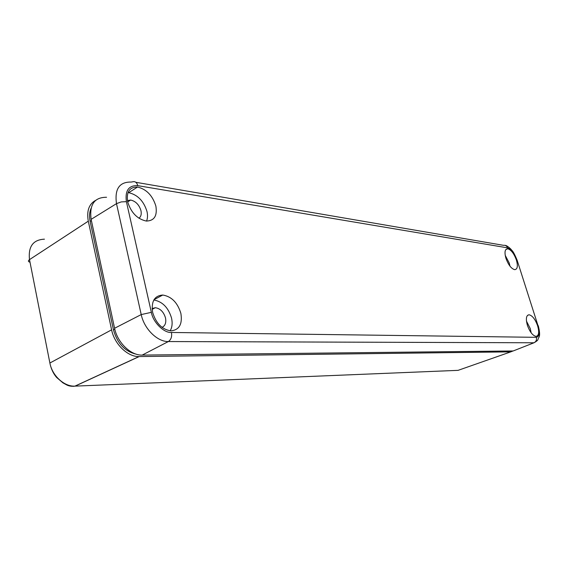 <?xml version="1.0" encoding="UTF-8"?>
<svg xmlns="http://www.w3.org/2000/svg" width="568" height="568" viewBox="0 0 568 568"><rect width="100%" height="100%" fill="white"/><g stroke="black" fill="none" stroke-linecap="round" stroke-linejoin="round"><path stroke-width="0.85" d="M155.866 206.063C152.572 195.534 146.466 189.194 137.541 187.042C129.525 186.957 126.238 191.892 127.672 201.853C131.08 212.695 137.293 219.092 146.31 221.051C154.262 220.853 157.442 215.854 155.866 206.063M146.558 221.073C147.659 218.339 147.808 215.144 146.991 211.502C143.739 201.036 137.648 194.767 128.709 192.687L127.992 192.63M180.865 313.358C177.564 302.595 171.529 296.489 162.753 295.033C154.453 295.687 151.081 301.466 152.636 312.379C156.058 323.462 162.199 329.632 171.074 330.874C179.318 329.901 182.584 324.058 180.865 313.358M170.166 330.825C172.175 327.331 172.636 323.093 171.543 318.094C168.384 307.629 162.483 301.594 153.85 299.989M537.598 325.72C535.198 319.202 532.351 315.552 529.056 314.771C526.174 315.283 525.627 318.811 527.409 325.365C529.852 331.996 532.727 335.66 536.029 336.377C538.883 335.759 539.401 332.209 537.598 325.72M531.201 332.862L530.242 328.538L526.458 321.097M516.369 259.952C513.969 253.484 511.079 249.75 507.693 248.749C504.853 249.004 504.277 252.22 505.96 258.397C508.403 264.965 511.314 268.721 514.707 269.665C517.519 269.303 518.073 266.065 516.369 259.952M510.007 266.214L509.233 263.027L505.193 255.28M127.431 200.625L130.633 200.035C135.674 201.186 139.117 204.721 140.956 210.643C141.666 214.136 140.992 216.671 138.947 218.233M152.096 308.566L155.305 307.707C160.254 308.467 163.655 311.875 165.501 317.924C166.374 322.645 165.224 325.791 162.05 327.36M106.557 197.274C94.387 197.245 89.24 204.608 91.136 219.354L114.58 328.269C117.427 342.696 130.896 355.582 142.206 355.092L513.209 350.96L533.984 342.774L536.909 340.857M114.58 328.269L141.219 314.58C144.158 328.907 157.386 341.872 168.348 341.553L142.206 355.092L168.355 341.553L533.991 342.774C536.121 341.659 536.909 339.849 536.341 337.328L171.465 332.465C164.06 333.224 152.92 322.177 151.358 312.336L126.394 201.661C124.939 190.578 128.73 185.239 137.768 185.651L507.572 247.854C506.791 245.909 505.435 245.064 503.482 245.319L135.83 182.3M136.32 354.198C124.974 351.578 117.356 343.462 113.458 329.866L90.142 221.392C89.126 216.479 89.41 212.184 90.986 208.52M513.053 350.96L510.795 351.862L139.032 356.569C127.743 356.952 114.409 344.151 111.598 329.838L88.296 221.165C86.506 210.955 88.956 204.011 95.658 200.341M538.4 326.082L538.301 325.769C541.119 337.605 538.549 336.661 538.059 339.217C538.081 340.069 536.725 341.254 533.991 342.774L168.369 341.546C171.082 339.685 172.118 336.661 171.465 332.465M91.136 219.354L116.497 203.642L141.219 314.58L151.358 312.336M137.768 185.651C136.86 182.52 135.212 181.227 132.82 181.781L131.187 182.058C119.379 181.824 114.48 189.023 116.497 203.642L121.261 201.903L126.394 201.661M517.228 260.527L538.038 325.734C539.962 332.734 539.394 336.597 536.341 337.328M507.572 247.854C511.2 249.16 514.281 253.207 516.816 260.016M505.193 245.397C506.159 245.149 509.212 247.399 511.065 249.352C512.258 251.184 512.954 250.133 517.086 260.087L538.038 325.734M113.458 329.866L114.786 329.163M90.142 221.392L91.398 220.597M139.21 356.562L75.097 386.126L458.078 370.35L510.795 351.862M88.296 221.165L29.5 259.633C28.102 246.555 33.086 239.731 44.446 239.171M111.598 329.838L49.885 363.016L29.5 259.633C27.896 260.804 28.066 261.671 30.012 262.231M73.457 386.346L74.926 386.126C64.29 386.78 52.142 375.725 49.885 363.016M128.709 192.687L137.541 187.042M154.034 299.677L162.753 295.033M527.487 315.389L529.056 314.771M505.79 249.586L507.693 248.749M127.686 201.903L130.633 200.035M152.16 309.354L155.305 307.707M50.303 364.912C51.567 369.882 53.676 374.063 56.63 377.457L62.956 382.875L66.988 385.076C69.31 386.155 71.958 386.51 74.926 386.126L139.032 356.569"/></g></svg>
